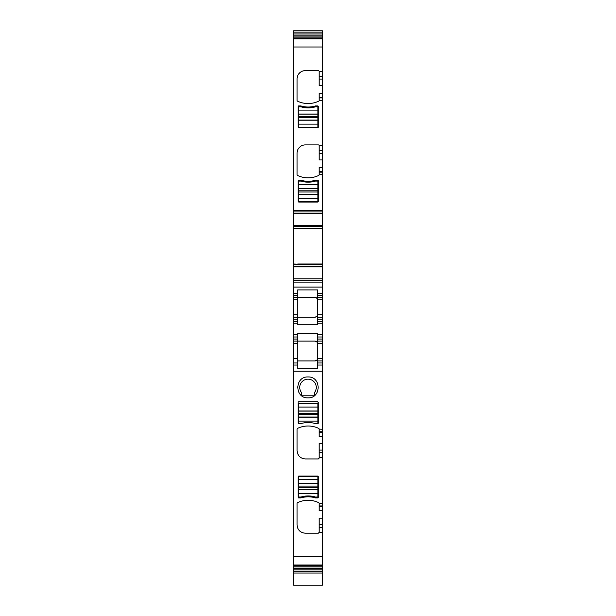 <?xml version="1.0" encoding="UTF-8"?>
<svg xmlns="http://www.w3.org/2000/svg" width="616" height="616" viewBox="0 0 616 616"><rect width="100%" height="100%" fill="white"/><g stroke="black" fill="none" stroke-linecap="round" stroke-linejoin="round"><path stroke-width="0.92" d="M317.494 401.778L298.922 401.778A0.824 0.824 0 0 0 298.098 402.602L298.098 422.907A0.824 0.824 0 0 0 298.49 423.608L300.962 423.608A24.763 24.763 0 0 1 315.446 423.608L317.925 423.608A0.824 0.824 0 0 0 318.318 422.907L318.318 402.602L317.494 401.778L318.318 402.602A0.824 0.824 0 0 0 317.494 401.778M293.555 556.833L322.445 556.833L322.445 565.426L293.555 565.434L293.555 371.24L322.445 371.24L322.445 429.26L319.142 429.121A0.824 0.824 0 0 0 318.672 428.374A24.763 24.763 0 0 0 297.536 428.374A0.824 0.824 0 0 0 297.066 429.121L297.066 450.681C297.551 455.694 300.308 458.443 305.32 458.935L318.318 458.935L319.142 458.104L319.142 443.505L322.445 443.505L322.445 450.08L319.142 450.08M322.445 556.833L322.445 524.763L319.142 524.763L319.142 532.386L318.318 533.21L305.32 533.21C300.308 532.725 297.551 529.968 297.066 524.955L297.066 503.395A0.824 0.824 0 0 1 297.536 502.648A24.763 24.763 0 0 1 318.672 502.648A0.824 0.824 0 0 1 319.142 503.395L319.142 510.656L322.445 510.656L322.445 524.763M319.142 506.537L322.445 506.537L322.445 450.08M298.49 497.89L300.962 497.89A24.763 24.763 0 0 1 315.446 497.89L317.925 497.89A0.824 0.824 0 0 0 318.318 497.189L318.318 476.884A0.824 0.824 0 0 0 317.494 476.06L298.922 476.06A0.824 0.824 0 0 0 298.098 476.884L298.098 497.189A0.824 0.824 0 0 0 298.49 497.89M308 397.859C321.475 398.506 321.475 376.33 308 376.977C294.533 376.338 294.533 398.506 308 397.859M297.682 365.049L297.682 368.391L297.682 365.049L293.555 365.049L297.682 365.049L297.682 358.45L293.555 358.45L293.555 371.24M293.555 358.45L293.555 341.118L297.682 341.118L293.555 341.118L293.555 339.054L297.682 339.054L297.682 343.597L293.555 343.597M293.555 334.519L297.682 334.519L297.682 333.556L317.494 333.556L317.494 336.99L322.445 336.99L322.445 323.785L317.494 323.785L317.494 324.748L297.682 324.748L297.682 323.785L293.555 323.785L293.555 339.054M293.555 323.785L293.555 297.374L315.015 297.374C317.117 298.136 317.941 298.968 317.494 299.853L317.494 297.374L322.445 297.374L322.445 295.31L317.494 295.31L317.494 297.374M293.555 295.31L297.682 295.31L297.682 293.247L293.555 293.247L293.555 297.374L297.682 297.374L297.682 317.186L293.555 317.186L315.015 317.186C317.117 316.424 317.941 315.6 317.494 314.707L317.494 299.853L322.445 299.853L322.445 297.374M317.494 295.31L317.494 293.247L322.445 293.247L317.494 293.247L317.494 289.905L297.682 289.905L297.682 293.247L293.555 293.247L293.555 282.105L322.445 282.105L322.445 30.8L293.555 30.8L293.555 35.166L322.445 35.166M297.736 264.156L293.555 263.995L293.555 282.105M293.555 263.995L293.555 226.295L322.445 226.295M293.555 35.166L293.555 226.295M293.555 572.118L293.555 572.572M293.555 566.874L293.555 585.2L322.445 585.2L322.445 565.426L293.555 565.434L293.555 566.874L322.445 566.874M322.445 432.332L322.445 436.459L319.142 436.459L319.142 432.332L322.445 432.332L322.445 429.26M322.445 436.459L322.445 443.505M322.445 506.537L322.445 510.656M322.445 572.118L322.445 572.572M322.445 295.31L322.445 282.105M322.445 323.785L322.445 299.853M322.445 339.054L317.494 339.054L317.494 336.99L322.445 336.99L322.445 343.597L317.494 343.597L317.494 341.118L322.445 341.118M297.682 368.391L317.494 368.391L317.494 365.049L322.445 365.049L322.445 343.597M322.445 362.986L317.494 362.986L317.494 365.049L322.445 365.049L322.445 371.24M322.445 518.179L319.142 518.179L319.142 524.763M319.142 432.332L319.142 429.26M297.574 386.848A10.441 10.441 0 0 0 297.559 387.518M297.682 360.922L315.015 360.922C317.117 360.16 317.941 359.336 317.494 358.45L317.494 343.597C317.941 342.704 317.117 341.88 315.015 341.118C316.516 341.264 317.348 342.088 317.494 343.597M297.682 358.45L297.682 343.597M297.682 334.519L297.682 336.99L293.555 336.99L297.682 336.99L297.682 339.054M297.682 323.785L297.682 321.313L293.555 321.313L297.682 321.313L297.682 317.186L315.015 317.186C316.516 317.04 317.34 316.208 317.494 314.707L317.494 317.186L322.445 317.186L317.494 317.186L317.494 321.313L322.445 321.313L317.494 321.313L317.494 323.785M297.682 295.31L297.682 297.374L315.015 297.374C316.516 297.52 317.348 298.352 317.494 299.853M293.555 280.457L322.445 280.457M293.555 264.179L294.987 264.156L293.555 264.156M294.987 264.156L295.372 264.156M293.555 228.42L297.736 228.259M293.555 228.236L294.987 228.259L293.555 228.259M295.372 228.259L294.987 228.259M293.555 211.958L322.445 211.958M319.142 100.431A0.824 0.824 0 0 1 318.672 101.178A0.824 0.824 0 0 0 319.142 100.431L322.445 100.377M318.672 101.178A24.763 24.763 0 0 1 297.536 101.178A0.824 0.824 0 0 1 297.066 100.431L297.066 78.871A8.254 8.254 0 0 1 305.32 70.624L318.318 70.624A0.824 0.824 0 0 1 319.142 71.448L319.142 79.071L322.445 79.071M319.142 174.713A0.824 0.824 0 0 1 318.672 175.46A0.824 0.824 0 0 0 319.142 174.713L322.445 174.651M318.672 175.46A24.763 24.763 0 0 1 297.536 175.46A0.824 0.824 0 0 1 297.066 174.713L297.066 153.153A8.254 8.254 0 0 1 305.32 144.899L318.318 144.899A0.824 0.824 0 0 1 319.142 145.722L319.142 153.353L322.445 153.353M315.446 180.226L317.925 180.226A0.824 0.824 0 0 1 318.318 180.927L318.318 201.224A0.824 0.824 0 0 1 317.494 202.056L298.922 202.056A0.824 0.824 0 0 1 298.098 201.224L298.098 180.927A0.824 0.824 0 0 1 298.49 180.226L300.962 180.226A24.763 24.763 0 0 0 315.446 180.226M317.925 105.944A0.824 0.824 0 0 1 318.318 106.645L318.318 126.95A0.824 0.824 0 0 1 317.494 127.774L298.922 127.774A0.824 0.824 0 0 1 298.098 126.95L298.098 106.645A0.824 0.824 0 0 1 298.49 105.944L300.962 105.944A24.763 24.763 0 0 0 315.446 105.944L317.925 105.944M293.555 38.4L322.445 38.4L293.555 38.4M293.555 32.148L322.445 32.148M293.555 571.687L322.445 571.687M322.445 85.647L319.142 85.647L319.142 79.071M319.142 100.377L319.142 93.17L322.445 93.17M322.445 159.929L319.142 159.929L319.142 153.353M319.142 174.651L319.142 167.452L322.445 167.452M317.494 339.054L317.494 341.118M322.445 358.45L317.494 358.45L317.494 360.922L322.445 360.922L317.494 360.922L317.494 362.986M301.725 395.765L301.725 392.785A8.254 8.254 0 0 1 308 379.163A8.254 8.254 0 0 1 314.275 392.785L314.275 395.765L301.732 395.765L314.275 395.765M297.682 341.118L315.015 341.118M317.494 358.45C317.34 359.952 316.516 360.776 315.015 360.922M317.902 198.421L317.902 194.371L298.506 194.371L298.506 201.725L317.902 201.725L317.902 198.421L298.506 198.421M298.506 184.392L298.506 181.089L300.985 181.089A24.763 24.763 0 0 0 315.43 181.089L317.902 181.089L317.902 184.392L298.506 184.392L298.506 194.371M317.902 194.371L317.902 184.392M317.902 124.139L317.902 120.089L298.506 120.089L298.506 127.443L317.902 127.443L317.902 124.139L298.506 124.139M298.506 110.11L298.506 106.814L300.985 106.814A24.763 24.763 0 0 0 315.43 106.814L317.902 106.814L317.902 110.11L298.506 110.11L298.506 120.089M317.902 120.089L317.902 110.11M298.506 407.06L298.506 411.111L317.902 411.111L317.902 403.757L298.506 403.757L298.506 407.06L317.902 407.06M298.506 423.608L298.506 421.09L317.902 421.09L317.902 411.111M298.506 411.111L298.506 421.09M317.902 423.608L317.902 421.09M298.506 479.687L298.506 483.737L317.902 483.737L317.902 476.384L298.506 476.384L298.506 479.687L317.902 479.687M317.902 493.716L317.902 497.02L315.43 497.02A24.763 24.763 0 0 0 300.985 497.02L298.506 497.02L298.506 493.716L317.902 493.716L317.902 483.737M298.506 483.737L298.506 493.716M322.445 532.347L319.142 532.347M322.445 503.457L319.142 503.457M322.445 457.665L319.142 457.665M293.555 565.018L322.445 565.018M322.445 527.412L319.142 527.412M322.445 505.936L319.142 505.936M322.445 452.737L319.142 452.737M322.445 431.731L319.142 431.731M293.555 362.986L297.682 362.986M322.445 334.519L317.494 334.519M293.555 319.25L297.682 319.25M293.555 314.707L297.682 314.707M293.555 299.853L297.682 299.853M322.445 287.064L293.555 287.064M293.555 278.809L322.445 278.809M293.555 266.905L322.445 266.905M293.555 266.12L322.445 266.12M294.956 264.179L322.445 264.179M297.736 263.995L322.445 263.995M297.736 228.42L322.445 228.42M294.956 228.236L322.445 228.236M293.555 225.51L322.445 225.51M293.555 213.606L322.445 213.606M293.555 210.302L322.445 210.302M319.142 71.487L322.445 71.487M293.555 47.001L322.445 47.001M319.142 145.769L322.445 145.769M293.555 38.808L322.445 38.808M293.555 37.992L322.445 37.992M293.555 36.952L322.445 36.952M293.555 33.934L322.445 33.934M293.555 569.9L322.445 569.9M293.555 568.668L322.445 568.668M293.555 565.842L322.445 565.842M319.142 76.422L322.445 76.422M319.142 97.297L322.445 97.297M319.142 97.898L322.445 97.898M319.142 150.697L322.445 150.697M319.142 171.579L322.445 171.579M319.142 172.18L322.445 172.18M322.445 314.707L317.494 314.707M322.445 319.25L317.494 319.25M317.902 194.494L298.506 194.494M317.902 188.319L298.506 188.319M317.902 188.442L298.506 188.442M317.902 190.798L298.506 190.798M317.902 192.015L298.506 192.015M317.902 120.22L298.506 120.22M317.902 114.037L298.506 114.037M317.902 114.168L298.506 114.168M317.902 116.516L298.506 116.516M317.902 117.741L298.506 117.741M298.506 410.988L317.902 410.988M298.506 417.171L317.902 417.171M298.506 417.04L317.902 417.04M298.506 414.683L317.902 414.683M298.506 413.467L317.902 413.467M298.506 483.614L317.902 483.614M298.506 489.797L317.902 489.797M298.506 489.666L317.902 489.666M298.506 487.31L317.902 487.31M298.506 486.093L317.902 486.093M293.555 573.034L322.445 573.034"/></g></svg>
